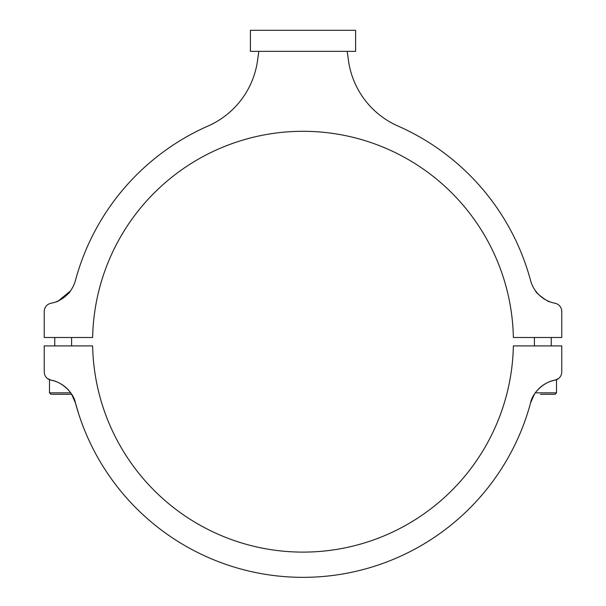 <?xml version="1.0" encoding="UTF-8"?>
<svg xmlns="http://www.w3.org/2000/svg" width="606" height="606" viewBox="0 0 606 606"><rect width="100%" height="100%" fill="white"/><g stroke="black" fill="none" stroke-linecap="round" stroke-linejoin="round"><path stroke-width="0.91" d="M535.674 291.047C535.522 293.009 549.036 302.75 549.975 301.826C549.044 302.758 535.515 293.009 535.674 291.047M56.025 301.826C56.949 302.758 70.478 293.009 70.326 291.047L58.502 300.781M58.138 300.947L56.199 301.765M258.815 51.343L257.535 60.547A84.166 84.166 0 0 1 208.078 126.01A235.658 235.658 0 0 0 75.439 280.472A31.565 31.565 0 0 1 51.033 303.242A8.416 8.416 0 0 0 44.238 311.499L44.238 337.497L92.635 337.497A210.411 210.411 0 0 1 303 131.297A210.411 210.411 0 0 1 513.365 337.497L561.762 337.497L561.762 311.499A8.416 8.416 0 0 0 554.967 303.242A31.565 31.565 0 0 1 530.561 280.472A235.658 235.658 0 0 0 397.922 126.01A84.166 84.166 0 0 1 348.465 60.547L347.185 51.343M355.601 51.343L250.399 51.343L250.399 30.3L355.601 30.3L355.601 51.343M70.667 392.832L49.503 392.832L49.503 379.712L47.397 378.477L51.033 380.167C60.562 381.348 73.379 391.749 75.439 402.937L78.628 413.762M534.34 394.309L530.561 402.937A31.565 31.565 0 0 1 554.967 380.167C545.43 381.356 532.621 391.749 530.561 402.937A235.658 235.658 0 0 1 75.439 402.937A31.565 31.565 0 0 0 51.033 380.167A8.416 8.416 0 0 1 44.238 371.91L44.238 345.912L92.635 345.912A210.411 210.411 0 0 0 303 552.111A210.411 210.411 0 0 0 513.365 345.912L561.762 345.912L561.762 371.91A8.416 8.416 0 0 1 554.967 380.167L558.603 378.477L556.497 379.712L556.497 392.832L555.028 394.309L540.454 394.309M49.503 392.832L50.972 394.309L71.659 394.309L75.439 402.937M56.07 394.309L70.281 394.309M549.975 394.309L555.028 394.309M535.333 392.832L556.497 392.832M71.591 345.912L71.591 337.497M54.76 345.912L54.76 337.497M551.24 345.912L551.24 337.497M534.409 345.912L534.409 337.497"/></g></svg>
